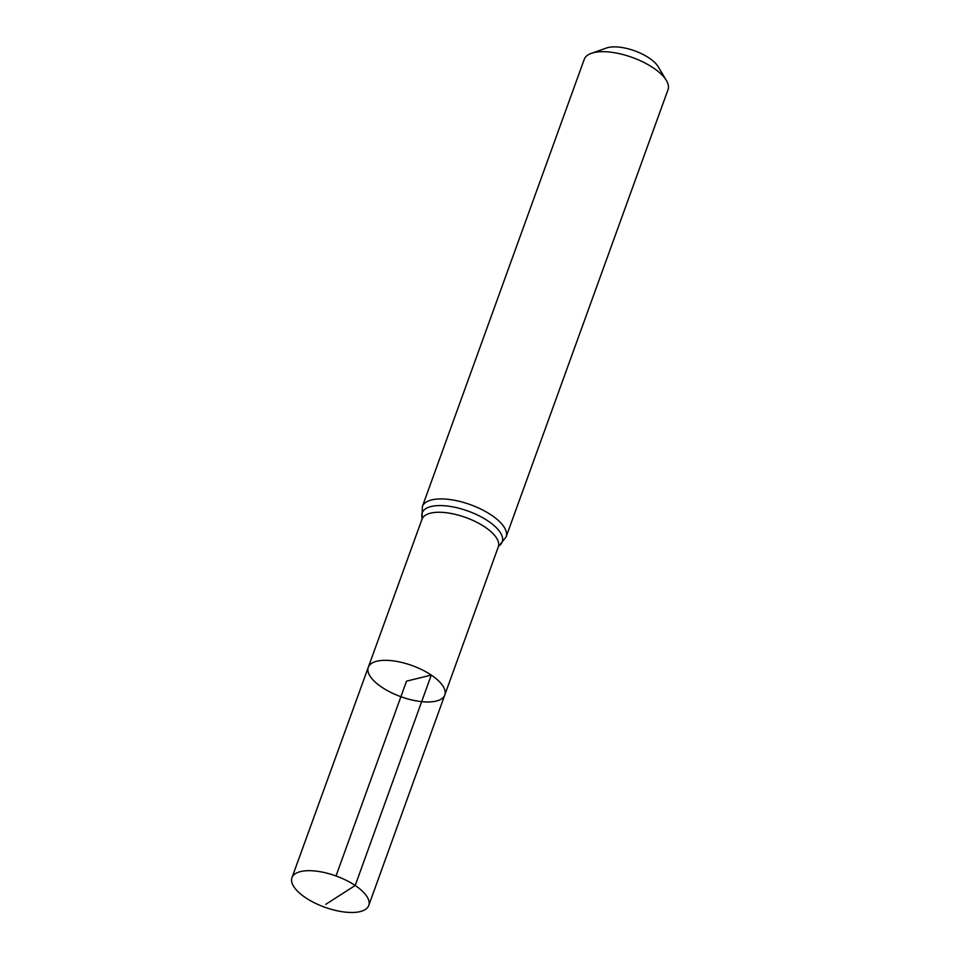 <?xml version="1.0" encoding="UTF-8"?>
<svg xmlns="http://www.w3.org/2000/svg" width="960" height="960" viewBox="0 0 960 960"><rect width="100%" height="100%" fill="white"/><g stroke="black" fill="none" stroke-linecap="round" stroke-linejoin="round"><path stroke-width="1.44" d="M431.28 675.084A40.68 16.548 -160.1 0 0 392.736 660.804A40.68 16.548 -160.1 0 0 368.292 667.296A40.68 16.548 -160.1 0 0 400.908 696.708A40.68 16.548 -160.1 0 0 444.792 694.992A40.68 16.548 -160.1 0 0 431.28 675.084M506.136 536.88L668.028 89.652A44.544 18.12 -160.1 0 0 666.396 80.484L658.164 66.684A30.66 12.468 -160.1 0 0 649.104 57.996A30.66 12.468 -160.1 0 0 606.54 48L591.384 53.328A44.544 18.12 -160.1 0 0 584.256 59.328L422.364 506.556A44.544 18.12 19.9 0 1 449.136 499.44A44.544 18.12 19.9 0 1 491.34 515.076A44.544 18.12 19.9 0 1 506.136 536.88L498.312 546.828L368.76 905.472A40.836 16.608 19.9 0 1 344.232 912A40.836 16.608 19.9 0 1 305.532 897.672A40.836 16.608 19.9 0 1 291.972 877.68A40.836 16.608 19.9 0 1 336.012 875.964A40.836 16.608 19.9 0 1 368.76 905.472M666.396 80.484A44.544 18.12 -160.1 0 0 653.232 67.848A44.544 18.12 -160.1 0 0 591.384 53.328M422.364 506.556L422.016 519.204L368.292 667.296A40.68 16.548 19.9 0 1 412.176 665.592A40.68 16.548 19.9 0 1 444.792 694.992M336.012 875.964L406.536 681.144L431.28 675.084L355.188 885.492L325.74 904.344M422.016 519.204A40.572 16.5 19.9 0 1 446.388 512.736A40.572 16.5 19.9 0 1 484.824 526.968A40.572 16.5 19.9 0 1 498.312 546.828M422.184 518.184A42.552 17.304 19.9 0 1 468.096 511.092A42.552 17.304 19.9 0 1 498.828 545.928M368.292 667.296L291.972 877.68"/></g></svg>
